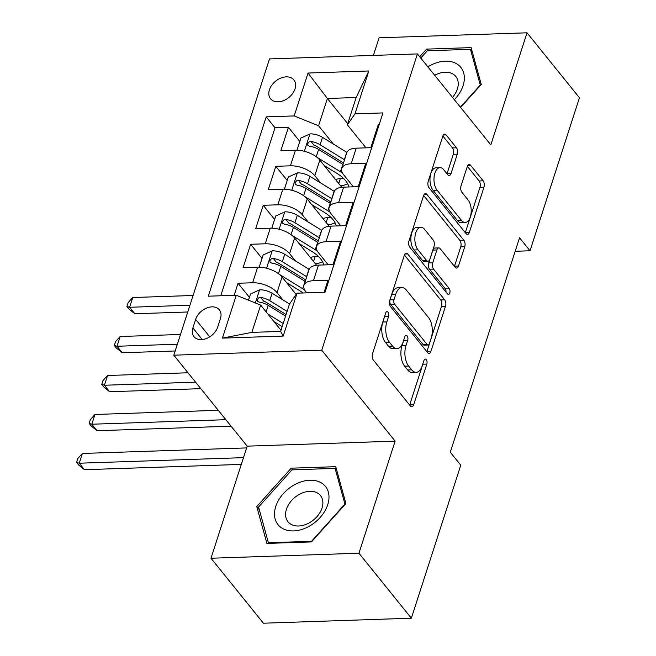 <?xml version="1.0" encoding="UTF-8"?>
<svg xmlns="http://www.w3.org/2000/svg" width="656" height="656" viewBox="0 0 656 656"><rect width="100%" height="100%" fill="white"/><g stroke="black" fill="none" stroke-linecap="round" stroke-linejoin="round"><path stroke-width="0.98" d="M387.967 312.166A3.223 1.681 88.1 0 0 386.999 311.625A3.223 1.681 88.1 0 0 385.662 313.06L372.534 353.715A4.6 2.394 88.1 0 0 373.354 360.095L410.402 406.007A4.6 2.394 88.1 0 0 411.788 406.786A4.6 2.394 88.1 0 0 413.698 404.736L426.826 364.08A3.223 1.681 88.1 0 0 426.252 359.611A3.223 1.681 88.1 0 0 425.277 359.078A3.223 1.681 88.1 0 0 423.948 360.505L422.243 365.769A14.719 7.667 88.1 0 1 416.158 372.321A14.719 7.667 88.1 0 1 411.706 369.853L408.614 366.023A14.719 7.667 88.1 0 1 405.982 345.614L407.688 340.357A3.223 1.681 88.1 0 0 407.114 335.888A3.223 1.681 88.1 0 0 406.138 335.347A3.223 1.681 88.1 0 0 404.801 336.782L403.104 342.047A14.719 7.667 88.1 0 1 397.019 348.598A14.719 7.667 88.1 0 1 392.567 346.13L389.475 342.301A14.719 7.667 88.1 0 1 386.843 321.891L388.541 316.635A3.223 1.681 88.1 0 0 387.967 312.166M269.419 89.765A14.998 10.529 -38.9 0 0 270.543 98.753A14.998 10.529 -38.9 0 0 283.622 100.606A14.998 10.529 -38.9 0 0 295.011 88.904A14.998 10.529 -38.9 0 0 293.888 79.917A14.998 10.529 -38.9 0 0 280.809 78.072A14.998 10.529 -38.9 0 0 269.419 89.765M457.306 154.168A4.6 2.394 88.1 0 0 456.478 147.789L446.088 134.906A4.6 2.394 88.1 0 0 444.694 134.136A4.6 2.394 88.1 0 0 442.792 136.186L428.212 181.335A4.6 2.394 88.1 0 0 429.032 187.714L466.08 233.626A4.6 2.394 88.1 0 0 467.466 234.397A4.6 2.394 88.1 0 0 469.368 232.355L483.956 187.198A4.6 2.394 88.1 0 0 483.136 180.826L470.582 165.263A4.6 2.394 88.1 0 0 469.188 164.492A4.6 2.394 88.1 0 0 467.285 166.542L461.045 185.861A4.6 2.394 88.1 0 0 461.865 192.241L468.089 199.957A12.308 6.412 88.1 0 1 471.024 213.651A12.308 6.412 88.1 0 1 465.202 222.491A12.308 6.412 88.1 0 1 461.48 220.424L437.093 190.199A12.308 6.412 88.1 0 1 434.157 176.505A12.308 6.412 88.1 0 1 439.979 167.665A12.308 6.412 88.1 0 1 443.702 169.724L447.769 174.767A4.6 2.394 88.1 0 0 449.155 175.537A4.6 2.394 88.1 0 0 451.057 173.487L457.306 154.168L453.304 154.299A4.6 2.394 88.1 0 0 452.484 147.928L442.857 135.997M490.827 144.878L527.03 32.8L579.445 97.769L530.023 250.781L519.544 237.784L450.287 452.189L460.774 465.186L411.353 618.198L358.939 553.221L395.133 441.144L321.743 350.189L417.437 53.915L490.827 144.878M407.647 253.913A4.6 2.394 88.1 0 0 406.261 253.134A4.6 2.394 88.1 0 0 404.358 255.184L389.771 300.333A4.6 2.394 88.1 0 0 390.599 306.713L427.638 352.633A4.6 2.394 88.1 0 0 429.032 353.404A4.6 2.394 88.1 0 0 430.935 351.354L445.522 306.204A4.6 2.394 88.1 0 0 444.694 299.825L407.647 253.913L404.924 254.003M408.991 240.834L423.571 195.685A4.6 2.394 88.1 0 1 425.473 193.635A4.6 2.394 88.1 0 1 426.867 194.406L463.915 240.326A4.6 2.394 88.1 0 1 464.735 246.705L458.495 266.024A4.6 2.394 88.1 0 1 456.592 268.074A4.6 2.394 88.1 0 1 455.198 267.304L440.176 248.681A4.6 2.394 88.1 0 0 438.782 247.911A4.6 2.394 88.1 0 0 436.88 249.952L432.747 262.777A4.6 2.394 88.1 0 0 433.567 269.149L449.204 288.542A3.223 1.681 88.1 0 1 449.975 292.125A3.223 1.681 88.1 0 1 448.45 294.437A3.223 1.681 88.1 0 1 447.474 293.896L409.811 247.214A4.6 2.394 88.1 0 1 408.991 240.834M299.8 141.45L288.41 127.33L280.85 150.716L295.446 150.224L290.411 165.82A18.745 9.11 17.9 0 1 314.79 175.677L320.669 182.958M287.213 180.433L275.815 166.312L268.263 189.699L282.859 189.207L277.816 204.803A18.745 9.11 17.9 0 1 302.203 214.66L308.082 221.941M274.618 219.416L263.228 205.295L255.668 228.682L270.264 228.19L265.229 243.786A18.745 9.11 17.9 0 1 289.608 253.642L295.487 260.932M262.031 258.398L250.633 244.278L243.081 267.664L257.669 267.172A18.745 9.11 17.9 0 1 282.055 277.029L296.143 294.495M324.113 292.273L328.008 280.219L313.412 280.711A18.745 9.11 17.9 0 0 303.958 285.344A18.745 9.11 17.9 0 0 305.803 291.649L306.778 292.855M303.958 285.344L308.992 269.755A18.745 9.11 17.9 0 1 318.447 265.122L333.043 264.622L340.595 241.236L325.999 241.728A18.745 9.11 17.9 0 0 316.553 246.361A18.745 9.11 17.9 0 0 318.398 252.667L328.18 264.786M316.553 246.361L321.588 230.764A18.745 9.11 -162.1 0 1 331.042 226.131L345.63 225.639L353.19 202.253L338.594 202.745A18.745 9.11 17.9 0 0 329.14 207.378A18.745 9.11 17.9 0 0 330.985 213.684L340.767 225.803M329.14 207.378L334.175 191.782A18.745 9.11 -162.1 0 1 343.629 187.149L358.225 186.657L365.777 163.27L351.19 163.762A18.745 9.11 17.9 0 0 341.735 168.395A18.745 9.11 17.9 0 0 343.58 174.701L353.363 186.821M295.446 150.224A18.745 9.11 -162.1 0 1 319.825 160.08L341.784 187.288M282.859 189.207A18.745 9.11 -162.1 0 1 307.238 199.063L329.189 226.271M270.264 228.19A18.745 9.11 -162.1 0 1 294.642 238.046L316.602 265.254M217.677 327.106L220.449 318.529A14.53 10.193 -38.9 0 0 219.366 309.821A14.53 10.193 -38.9 0 0 206.689 308.033A14.53 10.193 -38.9 0 0 195.66 319.365L192.889 327.943A14.53 10.193 -38.9 0 0 193.979 336.643A14.53 10.193 -38.9 0 0 206.648 338.439A14.53 10.193 -38.9 0 0 217.677 327.106M321.743 350.189L173.807 355.191L269.501 58.917L417.437 53.915M288.41 127.33L275.012 127.781L266.205 116.866L208.288 296.192L236.275 295.241L260.653 305.097L280.989 330.296M266.205 116.866L294.191 115.923L308.041 73.037L368.82 70.979L354.97 113.865L382.956 112.914L325.04 292.24L297.053 293.183L283.203 336.069L222.425 338.127L236.275 295.241M249.436 297.381L238.046 283.261L252.634 282.769A18.745 9.11 17.9 0 1 277.021 292.625L282.9 299.915M379.299 124.255L378.373 124.287L370.82 147.674L356.224 148.166A18.745 9.11 -162.1 0 0 346.77 152.799L341.735 168.395M250.633 244.278L265.229 243.786M263.228 205.295L277.816 204.803M275.815 166.312L290.411 165.82M275.012 127.781L220.752 295.766M238.046 283.261L234.151 295.315M347.721 123.689L327.385 98.49L318.578 125.772L333.264 143.976M260.653 305.097L251.838 332.387L280.629 331.411L289.444 304.122L297.053 293.183M395.133 441.144L247.189 446.154L210.994 558.231L358.939 553.221M210.994 558.231L263.417 623.2L411.353 618.198M527.03 32.8L379.086 37.802L373.403 55.407M247.189 446.154L173.807 355.191M515.181 251.281L530.023 250.781M365.95 147.838L347.36 124.804L356.175 97.514L327.385 98.49L308.041 73.037M354.97 113.865L347.36 124.804M318.578 125.772L294.191 115.923M251.838 332.387L222.425 338.127M280.629 331.411L283.203 336.069M368.82 70.979L356.175 97.514M345.884 503.537L335.757 466.678L291.207 468.179L256.775 506.555L266.902 543.422L311.461 541.913L345.884 503.537M460.627 107.445L481.242 84.476L471.115 47.609L426.564 49.118L419.717 56.744M259.317 509.704L256.775 506.555M292.535 469.827L291.207 468.179M427.892 50.758L426.564 49.118M384.728 315.946A3.223 1.681 88.1 0 1 384.547 316.766L382.85 322.03A14.719 7.667 88.1 0 0 385.474 342.432L389.475 342.301M397.019 348.598L393.018 348.73A14.719 7.667 88.1 0 1 388.565 346.261L385.474 342.432M416.158 372.321L412.157 372.452A14.719 7.667 88.1 0 1 407.704 369.984L404.621 366.163A14.719 7.667 88.1 0 1 401.989 345.753L403.686 340.489A3.223 1.681 88.1 0 0 403.875 339.669M409.631 405.055A4.6 2.394 88.1 0 0 409.697 404.867L422.825 364.211A3.223 1.681 88.1 0 0 423.013 363.399M426.876 351.682A4.6 2.394 88.1 0 0 426.933 351.493L441.521 306.336A4.6 2.394 88.1 0 0 440.701 299.964L404.424 254.995M394.01 299.702A3.223 1.681 88.1 0 0 394.592 304.163L427.105 344.466A3.223 1.681 88.1 0 0 428.081 345.007A3.223 1.681 88.1 0 0 429.409 343.572L431.205 338.029A14.719 7.667 88.1 0 0 428.573 317.619L406.343 290.067A14.719 7.667 88.1 0 0 401.89 287.599A14.719 7.667 88.1 0 0 395.806 294.15L394.01 299.702L390.017 299.833A3.223 1.681 88.1 0 0 390.591 304.302L394.592 304.163M428.081 345.007L424.079 345.146A3.223 1.681 88.1 0 1 423.112 344.605L390.591 304.302M401.89 287.599L397.897 287.738A14.719 7.667 88.1 0 0 391.804 294.29L395.806 294.15M390.017 299.833L391.804 294.29M423.637 195.496L459.913 240.465L463.915 240.326M454.436 266.352A4.6 2.394 88.1 0 0 454.501 266.164L460.742 246.836A4.6 2.394 88.1 0 0 459.913 240.465M438.782 247.911L434.789 248.042A4.6 2.394 88.1 0 0 432.886 250.092L428.745 262.908A4.6 2.394 88.1 0 0 429.565 269.288L445.211 288.673L449.204 288.542M445.998 292.059A3.223 1.681 88.1 0 0 445.211 288.673M424.588 229.354A12.308 6.412 88.1 0 0 420.865 227.296A12.308 6.412 88.1 0 0 415.043 236.127A12.308 6.412 88.1 0 0 417.979 249.829L426.564 260.481A4.6 2.394 88.1 0 0 427.958 261.252A4.6 2.394 88.1 0 0 429.86 259.202L434.001 246.385A4.6 2.394 88.1 0 0 433.181 240.006L424.588 229.354M420.865 227.296L416.863 227.427A12.308 6.412 88.1 0 0 411.041 236.267A12.308 6.412 88.1 0 0 413.977 249.961L417.979 249.829M427.958 261.252L423.965 261.383A4.6 2.394 88.1 0 1 422.571 260.612L413.977 249.961M446.998 173.815A4.6 2.394 88.1 0 0 447.064 173.627L453.304 154.299M439.979 167.665L435.986 167.797A12.308 6.412 88.1 0 0 430.156 176.636A12.308 6.412 88.1 0 0 433.091 190.338L437.093 190.199M465.202 222.491L461.201 222.63A12.308 6.412 88.1 0 1 457.478 220.564L433.091 190.338M465.309 232.675A4.6 2.394 88.1 0 0 465.375 232.486L479.954 187.337A4.6 2.394 88.1 0 0 479.134 180.958L467.351 166.353M273.913 321.53L282.178 326.622M267.845 314.003L283.195 323.465M248.526 300.194L250.543 293.962L259.801 289.796A12.423 6.035 17.9 0 1 272.125 293.273L289.534 303.999M287.098 311.379L269.731 300.678A12.423 6.035 -162.1 0 0 260.662 297.422L258.817 297.75L257.201 299.784L257.521 301.276L259.153 302.096A12.423 6.035 17.9 0 1 268.222 305.36L285.59 316.061M260.662 297.422L263.679 301.161A6.33 3.075 17.9 0 1 266.311 302.35L286.082 314.536M246.623 447.909L82.385 453.46L79.237 463.21L84.476 469.704L241.301 464.399M243.483 457.65L79.237 463.21L76.555 462.406L77.81 458.511L82.385 453.46M84.476 469.704L78.654 465.006L76.555 462.406M275.766 506.448A30.463 21.377 -38.9 0 0 293.568 530.909A30.463 21.377 -38.9 0 0 327.738 504.685A30.463 21.377 -38.9 0 0 309.935 480.225A30.463 21.377 -38.9 0 0 275.766 506.448M286.442 509.245A20.861 14.637 -38.9 0 0 288 521.741A20.861 14.637 -38.9 0 0 306.188 524.316A20.861 14.637 -38.9 0 0 322.03 508.039A20.861 14.637 -38.9 0 0 320.464 495.542A20.861 14.637 -38.9 0 0 302.277 492.976A20.861 14.637 -38.9 0 0 286.442 509.245M335.109 468.384L344.917 504.103L311.567 541.29L268.394 542.75L258.587 507.031L291.936 469.852L335.109 468.384L336.807 470.5M268.886 543.357L268.394 542.75M454.346 99.663A30.463 21.377 -38.9 0 0 457.191 64.116A30.463 21.377 -38.9 0 0 427.884 66.863M452.509 97.375A20.861 14.637 -38.9 0 0 455.822 76.481A20.861 14.637 -38.9 0 0 453.337 74.251A20.861 14.637 -38.9 0 0 434.69 75.301M420.775 58.048L427.294 50.783L470.467 49.323L480.274 85.042L460.414 107.182M472.164 51.43L470.467 49.323M286.5 282.547L299.243 290.395A29.766 14.465 17.9 0 1 302.998 292.986M279.284 274.306L302.662 288.722A35.859 17.425 17.9 0 1 304.704 290.042M259.776 267.189L259.358 266.672L263.138 254.979L272.388 250.813A12.423 6.035 17.9 0 1 284.72 254.29L308.96 269.231A35.859 17.425 17.9 0 1 309.148 269.345M259.358 266.672L260.383 267.222M306.737 276.742A35.859 17.425 -162.1 0 0 306.565 276.635L282.326 261.695A12.423 6.035 -162.1 0 0 273.257 258.439L271.404 258.767L269.788 260.801L270.116 262.293L271.748 263.113A12.423 6.035 17.9 0 1 280.817 266.377L305.056 281.317A35.859 17.425 17.9 0 1 305.229 281.416M273.257 258.439L276.274 262.179A6.33 3.075 17.9 0 1 278.907 263.368L303.146 278.308A29.766 14.465 17.9 0 1 305.688 279.997M218.276 410.303L94.972 414.477L91.824 424.227L97.072 430.721L231.084 426.187M225.844 419.692L91.824 424.227L89.142 423.423L90.405 419.528L94.972 414.477M97.072 430.721L91.241 426.023L89.142 423.423M299.095 243.565L311.838 251.412A29.766 14.465 17.9 0 1 323.654 264.942M291.871 235.324L315.257 249.739A35.859 17.425 17.9 0 1 317.299 251.059M272.363 228.206L271.945 227.689L275.725 215.996L284.983 211.831A12.423 6.035 17.9 0 1 297.307 215.307L321.555 230.248A35.859 17.425 17.9 0 1 321.735 230.363M318.275 256.307A29.766 14.465 17.9 0 1 315.142 256.586A14.768 7.175 -162.1 0 0 310.436 257.619M271.945 227.689L272.97 228.239M319.324 237.759A35.859 17.425 -162.1 0 0 319.16 237.652L294.913 222.712A12.423 6.035 -162.1 0 0 285.844 219.457L283.999 219.785L282.383 221.818L282.703 223.311L284.335 224.131A12.423 6.035 17.9 0 1 293.404 227.394L317.652 242.335A35.859 17.425 17.9 0 1 317.816 242.433M285.844 219.457L288.861 223.196A6.33 3.075 17.9 0 1 291.494 224.385L315.741 239.325A29.766 14.465 17.9 0 1 318.275 241.014M322.531 261.769A29.766 14.465 17.9 0 1 315.405 263.778M187.993 372.772L107.568 375.494L104.419 385.244L109.659 391.739L200.802 388.655M195.562 382.161L104.419 385.244L101.737 384.441L102.992 380.546L107.568 375.494M109.659 391.739L103.837 387.04L101.737 384.441M311.682 204.574L324.425 212.429A29.766 14.465 17.9 0 1 336.241 225.959M304.466 196.341L327.844 210.756A35.859 17.425 17.9 0 1 329.886 212.077M284.958 189.223L284.54 188.707L288.32 177.013L297.57 172.848A12.423 6.035 17.9 0 1 309.903 176.325L334.142 191.265A35.859 17.425 17.9 0 1 334.33 191.38M330.87 217.325A29.766 14.465 17.9 0 1 327.729 217.603A14.768 7.175 -162.1 0 0 323.031 218.637M284.54 188.707L285.565 189.256M331.92 198.776A35.859 17.425 -162.1 0 0 331.747 198.67L307.508 183.729A12.423 6.035 -162.1 0 0 298.439 180.474L296.586 180.802L294.97 182.835L295.298 184.328L296.93 185.148A12.423 6.035 17.9 0 1 305.999 188.411L330.239 203.352A35.859 17.425 17.9 0 1 330.411 203.45M298.439 180.474L301.457 184.213A6.33 3.075 17.9 0 1 304.089 185.402L328.328 200.342A29.766 14.465 17.9 0 1 330.87 202.032M335.118 222.786A29.766 14.465 17.9 0 1 327.992 224.795M180.498 334.47L120.155 336.512L117.006 346.261L122.254 352.756L175.168 350.968M177.35 344.22L117.006 346.261L114.324 345.458L115.587 341.563L120.155 336.512M122.254 352.756L116.424 348.057L114.324 345.458M324.277 165.591L337.02 173.446A29.766 14.465 17.9 0 1 348.836 186.976M317.053 157.358L340.439 171.774A35.859 17.425 17.9 0 1 342.481 173.094M297.545 150.24L297.127 149.724L300.907 138.031L310.165 133.865A12.423 6.035 17.9 0 1 322.49 137.342L346.737 152.282A35.859 17.425 17.9 0 1 346.917 152.397M343.457 178.342A29.766 14.465 17.9 0 1 340.325 178.621A14.768 7.175 -162.1 0 0 335.618 179.654M297.127 149.724L298.152 150.273M344.507 159.793A35.859 17.425 -162.1 0 0 344.343 159.687L320.095 144.746A12.423 6.035 -162.1 0 0 311.026 141.491L309.181 141.819L307.566 143.853L307.885 145.345L309.517 146.165A12.423 6.035 17.9 0 1 318.586 149.429L342.834 164.369A35.859 17.425 17.9 0 1 342.998 164.467M311.026 141.491L314.044 145.23A6.33 3.075 17.9 0 1 316.676 146.419L340.923 161.36A29.766 14.465 17.9 0 1 343.457 163.049M347.713 183.803A29.766 14.465 17.9 0 1 340.587 185.812M193.085 295.487L132.75 297.529L129.601 307.279L134.841 313.773L187.764 311.985M189.945 305.237L129.601 307.279L126.92 306.475L128.174 302.58L132.75 297.529M134.841 313.773L129.019 309.074L126.92 306.475M319.825 160.08L314.79 175.677M307.238 199.063L302.203 214.66M294.642 238.046L289.608 253.642M282.055 277.029L277.021 292.625M318.447 265.122L313.412 280.711M356.224 148.166L351.19 163.762M343.629 187.149L338.594 202.745M331.042 226.131L325.999 241.728M257.669 267.172L252.634 282.769M202.253 339.546L192.889 327.943M209.756 336.84L195.66 319.365M382.85 322.03L386.843 321.891M388.565 346.261L392.567 346.13M403.686 340.489L407.688 340.357M401.989 345.753L405.982 345.614M404.621 366.163L408.614 366.023M407.704 369.984L411.706 369.853M422.825 364.211L426.826 364.08M409.697 404.867L413.698 404.736M384.547 316.766L388.541 316.635M440.701 299.964L444.694 299.825M441.521 306.336L445.522 306.204M426.933 351.493L430.935 351.354M423.112 344.605L427.105 344.466M424.145 194.504L426.867 194.406M460.742 246.836L464.735 246.705M454.501 266.164L458.495 266.024M432.886 250.092L436.88 249.952M428.745 262.908L432.747 262.777M429.565 269.288L433.567 269.149M422.571 260.612L426.564 260.481M447.064 173.627L451.057 173.487M457.478 220.564L461.48 220.424M467.851 165.353L470.582 165.263M479.134 180.958L483.136 180.826M479.954 187.337L483.956 187.198M465.375 232.486L469.368 232.355M443.358 134.997L446.088 134.906M452.484 147.928L456.478 147.789M259.571 289.895L255.348 302.949M268.222 305.36L266.123 311.871M272.125 293.273L269.731 300.678M272.158 250.912L266.566 268.238M305.056 281.317L302.662 288.722M308.96 269.231L306.565 276.635M280.817 266.377L278.456 273.675M284.72 254.29L282.326 261.695M284.753 211.929L279.153 229.256M313.56 261.49L315.142 256.586M317.652 242.335L315.257 249.739M321.555 230.248L319.16 237.652M293.404 227.394L291.051 234.692M297.307 215.307L294.913 222.712M297.34 172.946L291.748 190.273M326.147 222.507L327.729 217.603M330.239 203.352L327.844 210.756M334.142 191.265L331.747 198.67M305.999 188.411L303.638 195.709M309.903 176.325L307.508 183.729M309.935 133.963L304.335 151.29M338.742 183.524L340.325 178.621M342.834 164.369L340.439 171.774M346.737 152.282L344.343 159.687M318.586 149.429L316.233 156.727M322.49 137.342L320.095 144.746"/></g></svg>
